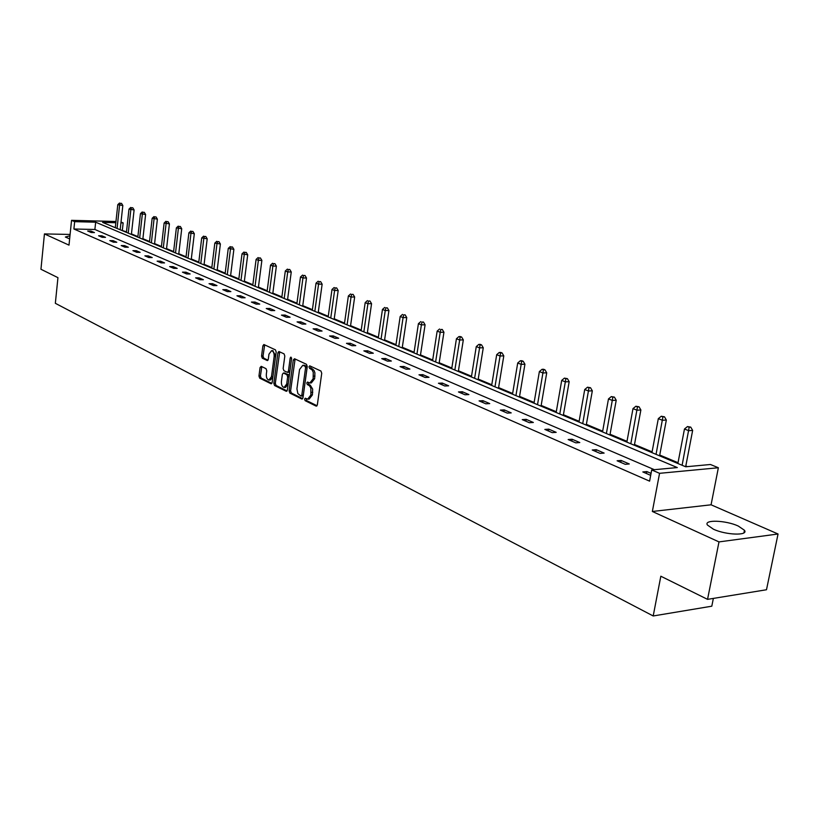 <?xml version="1.0" encoding="UTF-8"?>
<svg xmlns="http://www.w3.org/2000/svg" width="819" height="819" viewBox="0 0 819 819"><rect width="100%" height="100%" fill="white"/><g stroke="black" fill="none" stroke-linecap="round" stroke-linejoin="round"><path stroke-width="1.23" d="M304.566 399.099L305.108 400.665L316.052 406.081L317.342 404.852L321.734 373.28L320.935 371.027L309.725 365.847L309.009 366.769L309.562 368.335L312.019 369.819L313.267 372.307L313.145 378.767L309.858 382.985L307.494 382.053L306.777 382.975L307.33 384.531L309.449 385.708L310.841 387.971L310.903 394.983L307.657 399.16L305.272 398.188L304.566 399.099M306.173 398.597L306.603 400.583L317.025 405.743M310.647 366.236L311.056 368.284L312.469 368.939L310.974 368.99M308.405 382.453L308.824 384.469L310.237 385.145L308.743 385.217M69.646 238.882L65.366 237.019L69.963 235.79M738.257 526.033L744.451 530.262C748.761 535.882 725.869 535.124 713.4 529.187L707.442 525.04C703.367 519.451 725.767 520.219 738.257 526.033M778.05 533.998L766.492 589.752L707.544 599.354L718.99 541.902L778.05 533.998L711.066 504.801L718.365 467.751L659.561 473.321L651.699 469.942L677.303 467.567L95.659 222.205L74.652 221.662L71.55 220.331L115.96 221.488M70.096 234.449L44.441 233.917L69.001 245.137L71.55 220.331M707.544 599.354L660.831 576.218L653.204 615.97L55.344 303.306L57.944 277.661L40.95 269.256L44.441 233.917M261.23 366.339L260.063 367.557L258.958 376.003L259.684 378.143L270.956 383.732L272.143 382.524L276.187 352.006L275.44 349.856L263.872 344.512L262.899 345.802L261.558 356.07L262.295 358.2L267.332 360.565L268.294 359.275L268.97 354.166L271.57 350.686C273.454 351.29 274.304 353.255 274.14 356.603L271.478 376.668L268.919 380.077C267.035 379.473 266.165 377.498 266.339 374.15L266.779 370.823L266.042 368.673L261.23 366.339M711.066 504.801L652.354 511.476L718.99 541.902M652.354 511.476L659.561 473.321M654.361 469.696L94.891 229.484L73.905 229.003L649.6 481.152L651.699 469.942M73.905 229.003L74.652 221.662M289.097 390.898L289.865 393.1L301.73 398.986L302.979 397.758L307.268 366.523L306.48 364.301L294.512 358.732L293.284 359.991L289.097 390.898L290.591 390.837L291.349 393.038L302.672 398.638M286.148 391.257L274.58 385.524L273.843 383.353L277.897 352.805L278.88 351.494L284.06 353.869L284.817 356.04L283.149 368.53L283.906 370.71L287.449 372.358L288.442 371.058L290.202 358.005L290.909 357.084L291.595 358.65L287.367 390.039L286.148 391.257L286.752 391.226M653.204 615.97L711.803 606.193L713.359 598.402M687.407 466.635L685.81 465.96M678.03 462.704L659.735 455.047M652.098 451.853L634.5 444.492M626.996 441.339L610.063 434.254M602.682 431.163L586.384 424.344M579.125 421.304L563.431 414.731M556.285 411.742L541.164 405.415M534.142 402.477L519.563 396.376M512.643 393.478L498.587 387.592M491.779 384.746L478.224 379.064M471.519 376.259L458.435 370.782M451.832 368.018L439.199 362.735M432.698 360.012L420.495 354.903M414.086 352.221L402.303 347.287M395.986 344.645L384.592 339.875M378.368 337.274L367.362 332.657M361.23 330.098L350.573 325.634M344.523 323.106L334.224 318.796M328.255 316.298L318.294 312.121M312.408 309.664L302.764 305.62M296.959 303.194L287.612 299.283M281.89 296.887L272.84 293.1M267.189 290.735L258.425 287.059M252.846 284.725L244.359 281.173M238.851 278.869L230.62 275.43M225.184 273.147L217.209 269.809M211.834 267.557L204.105 264.322M198.802 262.1L191.308 258.968M186.056 256.767L178.788 253.726M173.608 251.556L166.554 248.607M161.435 246.458L154.596 243.601M149.529 241.482L142.895 238.698M137.889 236.609L131.439 233.906M126.495 231.838L120.946 230.078M115.827 222.727L102.6 222.389L685.718 466.789L710.452 464.496L718.365 467.751M121.028 222.041L123.147 222.911L120.936 222.85M122.359 230.108L123.147 222.911M94.891 229.484L95.659 222.205M90.97 231.081L94.461 232.586L91.134 232.514L87.653 231.009L90.97 231.081L90.837 232.391M101.935 235.821L105.508 237.367L102.16 237.305L98.597 235.759L101.935 235.821L101.802 237.141M113.145 240.673L116.789 242.25L113.431 242.189L109.787 240.612L113.145 240.673L113.002 242.004M124.611 245.628L128.337 247.246L124.949 247.195L121.222 245.577L124.611 245.628L124.457 246.98M136.323 250.706L140.141 252.354L136.722 252.303L132.924 250.655L136.323 250.706L136.169 252.068M148.311 255.886L152.211 257.575L148.771 257.535L144.881 255.845L148.311 255.886L148.157 257.258M160.575 261.189L164.558 262.919L161.108 262.879L157.125 261.159L160.575 261.189L160.411 262.582M173.116 266.615L177.201 268.386L173.72 268.356L169.646 266.595L173.116 266.615L172.952 268.028M185.964 272.174L190.141 273.986L186.64 273.966L182.463 272.154L185.964 272.174L185.79 273.597M199.109 277.866L203.388 279.719L199.867 279.709L195.598 277.846L199.109 277.866L198.935 279.299M212.582 283.691L216.963 285.585L213.421 285.585L209.04 283.681L212.582 283.691L212.397 285.145M226.382 289.66L230.876 291.605L227.303 291.615L222.819 289.66L226.382 289.66L226.198 291.134M240.52 295.782L245.127 297.768L241.533 297.788L236.937 295.792L240.52 295.782L240.325 297.266M255.016 302.047L259.736 304.095L256.122 304.115L251.402 302.068L255.016 302.047L254.822 303.552M269.871 308.476L274.723 310.575L271.079 310.606L266.247 308.507L269.871 308.476L269.676 310.002M285.125 315.069L290.09 317.219L286.425 317.27L281.47 315.12L285.125 315.069L284.91 316.615M300.757 321.836L305.866 324.048L302.18 324.109L297.082 321.898L300.757 321.836L300.553 323.403M316.82 328.788L322.051 331.05L318.345 331.122L313.114 328.849L316.82 328.788L316.605 330.364M333.302 335.923L338.677 338.247L334.951 338.329L329.576 335.995L333.302 335.923L333.077 337.52M350.235 343.243L355.763 345.638L352.006 345.731L346.488 343.335L350.235 343.243L350.01 344.86M367.639 350.767L373.31 353.224L369.533 353.337L363.871 350.88L367.639 350.767L367.393 352.405M385.524 358.507L391.359 361.036L387.561 361.159L381.726 358.63L385.524 358.507L385.278 360.165M403.91 366.462L409.909 369.062L406.091 369.205L400.092 366.605L403.91 366.462L403.654 368.151M422.829 374.652L429.002 377.324L425.163 377.477L418.99 374.805L422.829 374.652L422.563 376.351M442.291 383.067L448.648 385.821L444.789 385.995L438.441 383.241L442.291 383.067L442.025 384.797M462.336 391.738L468.888 394.574L464.997 394.768L458.456 391.932L462.336 391.738L462.059 393.489M482.975 400.675L489.731 403.593L485.821 403.808L479.084 400.88L482.975 400.675L482.688 402.446M504.248 409.879L511.21 412.889L507.278 413.114L500.337 410.104L504.248 409.879L503.951 411.67M526.177 419.359L533.353 422.471L529.412 422.717L522.246 419.615L526.177 419.359L525.87 421.191M548.802 429.146L556.193 432.35L552.231 432.627L544.84 429.422L548.802 429.146L548.484 430.999M572.133 439.25L579.78 442.547L575.798 442.854L568.161 439.537L572.133 439.25L571.805 441.124M596.232 449.672L604.125 453.081L600.122 453.409L592.239 449.989L596.232 449.672L595.894 451.576M621.119 460.442L629.268 463.963L625.255 464.322L617.116 460.78L621.119 460.442L620.771 462.366M650.685 475.358L642.823 471.939L646.846 471.57L651.054 473.392M646.846 471.57L646.478 473.525M308.128 399.129L309.152 399.088L312.408 394.922L310.903 394.983M310.237 385.145L312.663 389.097L312.408 394.922M310.309 382.975L311.353 382.923L314.65 378.706L313.145 378.767M312.469 368.939L314.117 370.618L314.916 372.87L314.65 378.706M295.106 359.009L290.591 390.837M300.942 396.017L301.822 395.157L305.569 367.762L305.026 366.206L302.795 365.315L299.539 369.543L296.928 388.82L297.87 393.601L300.942 396.017M302.436 395.946L303.306 395.086L301.822 395.157M303.869 365.284L306.521 366.165L307.064 367.711L303.306 395.086M287.07 390.919L276.054 385.462L274.58 385.524M279.709 351.842L275.317 383.292L276.054 385.462M288.708 372.246L289.926 371.007L291.615 358.527M281.419 381.439C281.245 384.838 282.135 386.844 284.08 387.459L286.701 384.019L287.653 376.883L286.896 374.692L283.354 373.034L282.371 374.324L281.419 381.439M284.428 387.448L285.555 387.397L288.175 383.957L286.701 384.019M284.49 373.065L288.38 374.631L289.138 376.822L288.175 383.957M269.256 380.067L270.393 380.016L272.85 377.221M275.675 355.917L272.747 350.655M264.691 344.85L263.032 356.03L263.759 358.159L267.987 360.176M261.824 366.636L260.422 375.952L261.148 378.081L271.857 383.384M685.657 466.769L692.649 430.405L688.748 430.702L684.469 429.002L677.876 463.503M682.114 465.274L689.178 427.242L690.745 427.129L687.469 426.566L689.178 427.242M684.469 429.002L687.469 426.566M690.745 427.129L692.649 430.405M659.592 455.835L666.338 420.024L662.448 420.29L658.312 418.652L651.944 452.631M656.05 454.35L662.899 416.902L664.465 416.799L661.25 416.247L662.899 416.902M658.312 418.652L661.25 416.247M664.465 416.799L666.338 420.024M634.356 445.26L640.878 409.971L636.998 410.217L632.995 408.63L626.852 442.117M630.814 443.775L637.469 406.889L639.025 406.797L635.872 406.255L637.469 406.889M632.995 408.63L635.872 406.255M639.025 406.797L640.878 409.971M609.93 435.022L616.216 400.245L612.356 400.46L608.476 398.925L602.538 431.93M606.388 433.538L612.847 397.195L614.393 397.113L611.291 396.591L612.847 397.195M608.476 398.925L611.291 396.591M614.393 397.113L616.216 400.245M586.25 425.102L592.332 390.817L588.482 391.011L584.725 389.527L578.992 422.061M582.719 423.618L588.984 387.807L590.53 387.735L587.479 387.213L588.984 387.807M584.725 389.527L587.479 387.213M590.53 387.735L592.332 390.817M563.298 415.479L569.174 381.674L565.345 381.849L561.701 380.405L556.162 412.489M559.766 414.004L565.868 378.706L567.393 378.644L564.404 378.132L565.868 378.706M561.701 380.405L564.404 378.132M567.393 378.644L569.174 381.674M541.042 406.152L546.723 372.809L542.905 372.973L539.373 371.57L534.008 403.204M537.52 404.678L543.437 369.881L544.963 369.819L543.55 369.267L542.024 369.328L543.437 369.881M539.373 371.57L542.024 369.328M544.963 369.819L546.723 372.809M519.441 397.092L524.938 364.209L521.14 364.353L517.71 363.001L512.52 394.195M515.929 395.628L521.683 361.322L523.208 361.271L521.836 360.729L520.311 360.78L521.683 361.322M517.71 363.001L520.311 360.78M523.208 361.271L524.938 364.209M498.474 388.308L503.798 355.866L500.02 355.989L496.693 354.678L491.666 385.452M494.963 386.834L500.573 353.009L502.088 352.958L500.747 352.436L499.242 352.487L500.573 353.009M496.693 354.678L499.242 352.487M502.088 352.958L503.798 355.866M478.112 379.77L483.271 347.768L479.504 347.87L476.269 346.591L471.406 376.965M474.611 378.306L480.067 344.942L481.572 344.901L480.282 344.389L478.777 344.43L480.067 344.942M476.269 346.591L478.777 344.43M481.572 344.901L483.271 347.768M458.323 371.478L463.319 339.895L459.582 339.987L456.439 338.738L451.719 368.714M454.842 370.024L460.145 337.1L461.65 337.07L460.391 336.568L458.896 336.609L460.145 337.1M456.439 338.738L458.896 336.609M461.65 337.07L463.319 339.895M439.086 363.421L443.939 332.238L440.212 332.319L437.162 331.111L432.586 360.698M435.616 361.967L440.212 332.319L440.796 329.484L442.28 329.453L440.796 329.484M437.162 331.111L439.568 329.003M442.28 329.453L443.939 332.238M420.393 355.579L425.092 324.805L421.386 324.867L418.417 323.689L413.984 352.897M416.932 354.136L421.386 324.867L421.969 322.072L423.454 322.051L421.969 322.072M418.417 323.689L420.782 321.611M423.454 322.051L425.092 324.805M402.201 347.952L406.756 317.567L403.071 317.618L400.184 316.472L395.884 345.311M398.751 346.509L403.071 317.618L403.665 314.875L405.139 314.854L403.665 314.875M400.184 316.472L402.518 314.414M405.139 314.854L406.756 317.567M384.5 340.54L388.923 310.524L385.258 310.565L382.453 309.449L378.276 337.93M381.07 339.097L385.258 310.565L385.862 307.862L387.326 307.852L385.862 307.862M382.453 309.449L384.735 307.422M387.326 307.852L388.923 310.524M367.27 333.313L371.56 303.675L367.915 303.706L365.182 302.62L361.128 330.743M363.851 331.879L367.915 303.706L368.53 301.044L369.983 301.034L368.53 301.044M365.182 302.62L367.434 300.604M369.983 301.034L371.56 303.675M350.481 326.279L354.658 297L351.034 297.021L348.372 295.966L344.441 323.751M347.082 324.856L351.034 297.021L351.648 294.4L353.091 294.39L351.648 294.4M348.372 295.966L350.583 293.98M353.091 294.39L354.658 297M334.142 319.43L338.186 290.499L334.592 290.51L331.992 289.476L328.173 316.933M330.753 318.007L334.592 290.51L335.206 287.93L336.65 287.93L335.206 287.93M331.992 289.476L334.162 287.52M336.65 287.93L338.186 290.499M318.202 312.756L322.143 284.173L318.56 284.162L316.032 283.159L312.326 310.288M314.834 311.343L318.56 284.162L319.185 281.623L320.618 281.623L319.185 281.623M316.032 283.159L318.171 281.224M320.618 281.623L322.143 284.173M302.682 306.245L306.501 277.999L302.948 277.979L300.481 277.006L296.867 303.808M299.324 304.832L302.948 277.979L303.573 275.471L304.996 275.481L303.573 275.471M300.481 277.006L302.58 275.082M304.996 275.481L306.501 277.999M287.53 299.897L291.257 271.98L287.715 271.959L285.309 271.007L281.808 297.492M284.193 298.495L287.715 271.959L288.349 269.482L289.762 269.492L288.349 269.482M285.309 271.007L287.387 269.103M289.762 269.492L291.257 271.98M272.768 293.704L276.382 266.103L272.87 266.073L270.516 265.151L267.107 291.339M269.441 292.311L272.87 266.073L273.495 263.636L274.908 263.657L273.495 263.636M270.516 265.151L272.563 263.268M274.908 263.657L276.382 266.103M258.354 287.664L261.875 260.381L258.374 260.34L256.091 259.439L252.774 285.329M255.047 286.281L258.374 260.34L259.009 257.934L260.411 257.954L259.009 257.934M256.091 259.439L258.098 257.575M260.411 257.954L261.875 260.381M244.287 281.767L247.707 254.791L242.004 253.859L238.769 279.463M240.991 280.385L244.236 254.74L244.881 252.375L246.263 252.395L244.881 252.375M242.004 253.859L243.98 252.027M246.263 252.395L247.707 254.791M230.548 276.013L233.886 249.334L228.255 248.413L225.112 273.73M227.272 274.641L230.436 249.283L231.071 246.939L232.453 246.969L231.071 246.939M228.255 248.413L230.2 246.601M232.453 246.969L233.886 249.334M217.137 270.393L220.383 244.001L214.824 243.1L211.763 268.141M213.882 269.021L216.953 243.939L217.598 241.636L218.97 241.666L217.598 241.636M214.824 243.1L216.748 241.298M218.97 241.666L220.383 244.001M204.033 264.895L207.197 238.8L201.709 237.909L198.73 262.674M200.798 263.544L203.788 238.728L204.433 236.456L205.794 236.486L204.433 236.456M201.709 237.909L203.603 236.128M205.794 236.486L207.197 238.8M191.237 259.531L194.318 233.712L188.892 232.842L185.995 257.34M188.012 258.18L190.929 233.64L191.574 231.398L192.926 231.429L191.574 231.398M188.892 232.842L190.766 231.071M192.926 231.429L194.318 233.712M178.726 254.289L181.726 228.747L176.372 227.877L173.546 252.119M175.522 252.948L178.358 228.665L179.003 226.453L180.354 226.484L179.003 226.453M176.372 227.877L178.214 226.136M180.354 226.484L181.726 228.747M166.492 249.16L169.42 223.884L164.128 223.034L161.374 247.021M163.298 247.829L166.073 223.802L166.718 221.611L168.059 221.652L166.718 221.611M164.128 223.034L165.94 221.304M168.059 221.652L169.42 223.884M154.525 244.154L157.381 219.134L152.16 218.294L149.468 242.025M151.361 242.823L154.054 219.052L154.709 216.881L156.04 216.922L154.709 216.881M152.16 218.294L153.952 216.585M156.04 216.922L157.381 219.134M142.834 239.24L145.608 214.496L140.448 213.657L137.827 237.152M139.67 237.919L142.311 214.394L142.956 212.264L144.277 212.305L142.956 212.264M140.448 213.657L142.219 211.967M144.277 212.305L145.608 214.496M131.388 234.449L134.101 209.951L128.992 209.121L126.433 232.371M128.245 233.128L130.815 209.848L131.47 207.739L132.78 207.78L131.47 207.739M128.992 209.121L130.733 207.453M132.78 207.78L134.101 209.951M120.178 229.75L122.83 205.497L117.782 204.689L115.295 227.702M117.066 228.45L119.564 205.395L120.219 203.307L121.519 203.358L120.219 203.307M117.782 204.689L119.502 203.03M121.519 203.358L122.83 205.497M306.603 400.583L305.108 400.665M311.056 368.284L309.562 368.335M308.824 384.469L307.33 384.531M312.766 392.311L311.261 392.373M315.008 376.085L313.513 376.146M316.718 406.05L316.052 406.081M294.768 359.94L293.284 359.991M302.365 398.955L301.73 398.986M291.349 393.038L289.865 393.1M307.064 367.711L305.569 367.762M306.521 366.165L305.026 366.206M305.037 365.469L303.542 365.52M275.317 383.292L273.843 383.353M279.381 352.764L277.897 352.805M289.926 371.007L288.442 371.058M291.574 357.964L290.202 358.005M289.138 376.822L287.653 376.883M288.38 374.631L286.896 374.692M285.073 373.044L283.589 373.095M272.932 376.607L271.478 376.668M275.583 356.552L274.14 356.603M267.659 360.483L267.117 360.503M263.759 358.159L262.295 358.2M263.032 356.03L261.558 356.07M264.373 345.772L262.899 345.802M271.539 383.702L270.956 383.732M261.148 378.081L259.684 378.143M260.422 375.952L258.958 376.003M261.527 367.506L260.063 367.557M744.451 530.262L743.928 532.852M302.61 395.997L301.218 396.058M304.289 365.274L302.795 365.315M288.933 372.307L287.582 372.358M284.838 372.983L283.354 373.034M273.044 350.645L271.57 350.686"/></g></svg>
